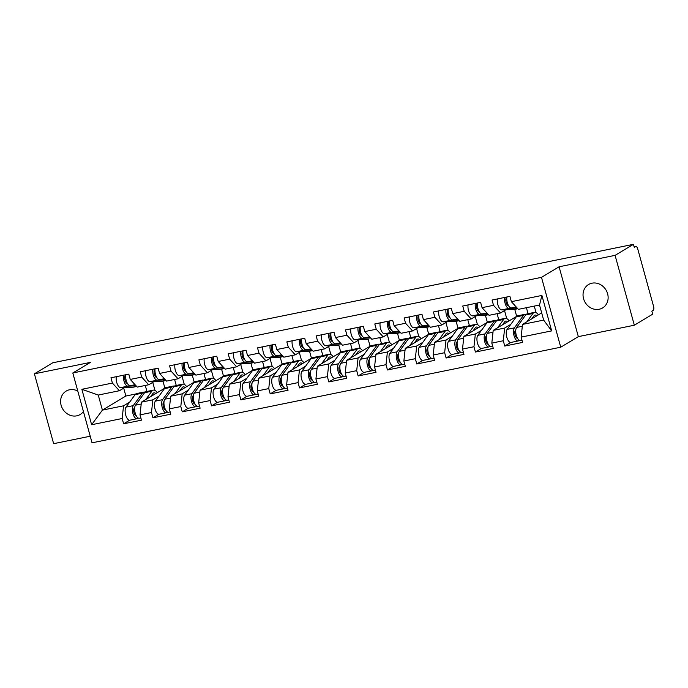 <?xml version="1.0" encoding="UTF-8"?>
<svg xmlns="http://www.w3.org/2000/svg" width="688" height="688" viewBox="0 0 688 688"><rect width="100%" height="100%" fill="white"/><g stroke="black" fill="none" stroke-linecap="round" stroke-linejoin="round"><path stroke-width="1.03" d="M599.179 309.256A13.648 12.135 59 0 1 584.241 300.622A13.648 12.135 59 0 1 588.55 284.522A13.648 12.135 59 0 1 591.998 283.189A13.648 12.135 59 0 1 606.928 291.824A13.648 12.135 59 0 1 602.619 307.923A13.648 12.135 59 0 1 599.179 309.256M83.42 411.519A13.648 12.135 59 0 1 80.178 414.503A13.648 12.135 59 0 1 76.738 415.844A13.648 12.135 59 0 1 61.808 407.21A13.648 12.135 59 0 1 66.117 391.111A13.648 12.135 59 0 1 69.557 389.769A13.648 12.135 59 0 1 77.787 391.059M634.336 325.209L615.089 255.351L559.095 266.781L578.333 336.63L634.336 325.209L652.688 314.175L651.846 311.122L653.187 310.322A3.199 1.402 78.5 0 0 653.6 306.504L637.724 248.867A3.199 1.402 78.5 0 0 635.824 246.493A3.199 1.402 78.5 0 0 635.626 246.571L634.284 247.379L633.442 244.326L52.752 362.791L34.4 373.825L53.638 443.674L90.223 436.218M578.333 336.63L560.737 347.208L92.046 442.831L72.808 372.973L541.49 277.35L560.737 347.208M536.064 312.627L534.266 306.1M506.746 318.613L504.536 310.563M477.438 324.59L475.219 316.549M448.12 330.575L445.901 322.526M418.803 336.552L416.584 328.511M389.485 342.538L387.267 334.488M360.168 348.515L357.949 340.474M330.851 354.501L328.632 346.451M333.534 356.522L333.104 356.608M301.533 360.478L299.314 352.437M272.216 366.463L270.006 358.414M242.898 372.44L240.688 364.399M213.59 378.426L211.371 370.376M184.272 384.403L182.053 376.353M541.68 312.894L522.519 324.409L543.658 320.101L551.673 330.885L541.912 295.444L511.373 301.671L509.911 296.382L492.058 300.02L493.52 305.317L500.511 312.98L505.929 309.729M551.673 330.885L521.134 337.111L522.596 342.409L504.743 346.047L510.711 342.461M510.763 324.383L504.665 328.056L503.281 340.758L504.743 346.047M503.281 340.758L491.817 343.097L493.279 348.386L475.425 352.032L481.394 348.438M481.445 330.369L475.348 334.033L473.963 346.735L475.425 352.032M473.963 346.735L462.499 349.074L463.961 354.372L446.108 358.009L452.076 354.423M452.128 336.346L446.03 340.018L444.646 352.712L446.108 358.009M444.646 352.712L433.182 355.051L434.644 360.349L416.79 363.995L422.759 360.4M422.819 342.332L416.713 345.995L415.328 358.697L416.79 363.995M415.328 358.697L403.865 361.037L405.327 366.334L387.473 369.972L393.441 366.386M393.502 348.309L387.404 351.981L386.011 364.674L387.473 369.972M386.011 364.674L374.556 367.014L376.009 372.311L358.156 375.958L364.133 372.363M364.184 354.294L358.087 357.958L356.702 370.66L358.156 375.958M356.702 370.66L345.238 372.999L346.692 378.297L328.838 381.935L334.815 378.348M334.867 360.271L328.769 363.935L327.385 376.637L328.838 381.935M327.385 376.637L315.921 378.976L317.374 384.274L299.521 387.92L305.498 384.325M305.549 366.257L299.452 369.92L298.067 382.623L299.521 387.92M298.067 382.623L286.604 384.962L288.057 390.251L270.212 393.897L276.18 390.311M276.232 372.234L270.135 375.897L268.75 388.6L270.212 393.897M268.75 388.6L257.286 390.939L258.748 396.236L240.895 399.874L246.863 396.288M246.915 378.219L240.817 381.883L239.433 394.585L240.895 399.874M239.433 394.585L227.969 396.924L229.431 402.213L211.577 405.86L217.546 402.274M217.597 384.196L211.5 387.86L210.115 400.562L211.577 405.86M210.115 400.562L198.651 402.901L200.113 408.199L182.26 411.837L188.228 408.251M188.28 390.182L182.182 393.846L180.798 406.548L182.26 411.837M180.798 406.548L169.334 408.887L170.796 414.176L152.942 417.822L158.911 414.236M158.971 396.159L152.865 399.823L151.48 412.525L152.942 417.822M151.48 412.525L140.017 414.864L141.479 420.162L123.625 423.799L129.593 420.213M129.654 402.136L123.548 405.808L122.163 418.51L123.625 423.799M122.163 418.51L91.624 424.737L81.863 389.296L112.402 383.07L119.402 390.732L124.812 387.482M493.52 305.317L482.056 307.656L480.602 302.359L462.749 306.005L464.202 311.294L452.738 313.633L451.285 308.344L433.431 311.982L434.885 317.28L423.421 319.619L421.968 314.321L404.114 317.968L405.567 323.257L394.104 325.596L392.65 320.307L374.797 323.945L376.25 329.242L364.795 331.582L363.333 326.284L345.479 329.93L346.941 335.219L335.477 337.559L334.015 332.261L316.162 335.907L317.624 341.205L306.16 343.544L304.698 338.247L286.844 341.884L288.306 347.182L276.843 349.521L275.381 344.224L257.527 347.87L258.989 353.168L247.525 355.507L246.063 350.209L228.21 353.847L229.672 359.145L218.208 361.484L216.746 356.186L198.901 359.833L200.354 365.13L188.89 367.469L187.437 362.172L169.583 365.81L171.037 371.107L159.573 373.446L158.12 368.149L140.266 371.795L141.719 377.093L130.256 379.423L128.802 374.134L110.949 377.772L112.402 383.07M504.665 328.056L493.201 330.395L516.808 316.265M500.511 312.98L489.048 315.319L482.056 307.656M528.057 313.694L526.406 307.699M516.662 316.291L514.753 309.351M493.201 330.395L491.817 343.097M475.348 334.033L463.884 336.372L487.491 322.242M464.202 311.294L471.203 318.965L476.612 315.706M471.203 318.965L459.739 321.305L452.738 313.633M498.74 319.679L497.089 313.676M487.345 322.268L485.436 315.328M463.884 336.372L462.499 349.074M446.03 340.018L434.567 342.357L458.174 328.219M434.885 317.28L441.885 324.942L447.295 321.692M441.885 324.942L430.421 327.282L423.421 319.619M469.422 325.656L467.771 319.662M458.036 328.253L456.118 321.313M434.567 342.357L433.182 355.051M416.713 345.995L405.249 348.334L428.856 334.205M405.567 323.257L412.568 330.928L417.977 327.669M412.568 330.928L401.104 333.267L394.104 325.596M440.105 331.633L438.454 325.639M428.719 334.23L426.801 327.29M405.249 348.334L403.865 361.037M387.404 351.981L375.94 354.311L399.539 340.182M376.25 329.242L383.25 336.905L388.66 333.654M383.25 336.905L371.787 339.244L364.795 331.582M410.796 337.619L409.145 331.625M399.401 340.216L397.492 333.276M375.94 354.311L374.556 367.014M358.087 357.958L346.623 360.297L370.221 346.167M346.941 335.219L353.933 342.891L359.342 339.631M353.933 342.891L342.469 345.221L335.477 337.559M381.479 343.596L379.828 337.602M370.084 346.193L368.175 339.253M346.623 360.297L345.238 372.999M328.769 363.935L317.306 366.274L340.913 352.144M317.624 341.205L324.616 348.868L330.034 345.617M324.616 348.868L313.152 351.207L306.16 343.544M352.161 349.581L350.51 343.587M340.766 352.179L338.857 345.238M317.306 366.274L315.921 378.976M299.452 369.92L287.988 372.26L311.595 358.13M288.306 347.182L295.298 354.845L300.716 351.594M295.298 354.845L283.834 357.184L276.843 349.521M322.844 355.558L321.193 349.564M311.449 358.156L309.54 351.215M287.988 372.26L286.604 384.962M270.135 375.897L258.671 378.237L282.278 364.107M258.989 353.168L265.981 360.83L271.399 357.579M265.981 360.83L254.517 363.169L247.525 355.507M293.527 361.544L291.875 355.55M282.132 364.141L280.222 357.201M258.671 378.237L257.286 390.939M240.817 381.883L229.353 384.222L252.96 370.092M229.672 359.145L236.663 366.807L242.081 363.556M236.663 366.807L225.2 369.146L218.208 361.484M264.209 367.521L262.558 361.527M252.814 370.118L250.905 363.178M229.353 384.222L227.969 396.924M211.5 387.86L200.036 390.199L223.643 376.069M200.354 365.13L207.346 372.793L212.764 369.542M207.346 372.793L195.882 375.132L188.89 367.469M234.892 373.507L233.241 367.512M223.497 376.104L221.588 369.164M200.036 390.199L198.651 402.901M182.182 393.846L170.719 396.185L194.326 382.055M171.037 371.107L178.037 378.77L183.447 375.519M178.037 378.77L166.573 381.109L159.573 373.446M205.574 379.484L203.923 373.489M194.188 382.081L192.27 375.141M170.719 396.185L169.334 408.887M152.865 399.823L141.401 402.162L165.008 388.032M141.719 377.093L148.72 384.755L154.129 381.496M148.72 384.755L137.256 387.095L130.256 379.423M176.257 385.469L174.606 379.475M164.871 388.058L162.953 381.126M141.401 402.162L140.017 414.864M154.955 390.38L152.736 382.339M123.702 388.144L125.87 396.021L135.691 394.018M125.87 396.021L102.409 410.117L123.548 405.808M119.402 390.732L98.255 395.05L102.409 410.117L91.624 424.737M146.94 391.446L145.288 385.452M81.863 389.296L98.255 395.05M615.089 255.351L633.442 244.326M559.095 266.781L541.49 277.35M72.808 372.973L90.403 362.395L34.4 373.825M543.658 320.101L539.512 305.025L518.365 309.342L511.373 301.671M522.519 324.409L521.134 337.111M541.912 295.444L539.512 305.025M127.418 383.422A4.266 1.866 -101.5 0 1 124.915 379.75A4.266 1.866 -101.5 0 1 125.594 375.158L125.715 375.08M123.505 375.209A7.035 3.079 78.5 0 0 124.468 382.451A7.035 3.079 78.5 0 0 127.899 386.149L136.129 385.865M116.272 376.689A7.035 3.079 78.5 0 0 117.235 383.921A7.035 3.079 78.5 0 0 120.658 387.628L133.059 387.189A10.664 4.661 78.5 0 0 133.403 387.155L136.697 386.484M125.766 374.754A7.035 3.079 78.5 0 0 126.73 381.986A7.035 3.079 78.5 0 0 130.152 385.693L135.794 385.495M138.305 418.08L137.54 418.536A7.035 3.079 -101.5 0 1 137.093 418.708L129.86 420.187A7.035 3.079 -101.5 0 1 125.758 415.199A7.035 3.079 -101.5 0 1 126.033 407.115L135.115 394.637A10.664 4.661 -101.5 0 1 135.983 393.811A10.664 4.661 -101.5 0 1 136.654 393.545L143.887 392.074A10.664 4.661 -101.5 0 1 145.082 392.16M137.093 418.708A7.035 3.079 -101.5 0 1 132.99 413.72A7.035 3.079 -101.5 0 1 133.266 405.636L142.347 393.158A10.664 4.661 -101.5 0 1 143.216 392.332A10.664 4.661 -101.5 0 1 143.887 392.074M155.798 393.51A7.895 3.449 78.5 0 0 153.931 392.848A7.895 3.449 78.5 0 0 153.433 393.046A7.895 3.449 78.5 0 0 152.796 393.656L150.646 396.615M140.868 417.943L139.354 418.252A7.035 3.079 -101.5 0 1 135.252 413.264A7.035 3.079 -101.5 0 1 135.519 405.18L144.6 392.702A10.664 4.661 -101.5 0 1 145.469 391.876A10.664 4.661 -101.5 0 1 146.148 391.61L153.381 390.13A10.664 4.661 -101.5 0 1 157.294 392.616M145.796 399.522L151.833 391.223A10.664 4.661 -101.5 0 1 152.71 390.397A10.664 4.661 -101.5 0 1 153.381 390.13M134.59 414.348L135.433 413.841M134.736 407.365L134.22 408.07A4.266 1.866 78.5 0 0 134.014 412.809A4.266 1.866 78.5 0 0 136.387 416.008M156.735 377.445A4.266 1.866 -101.5 0 1 154.232 373.773A4.266 1.866 -101.5 0 1 154.912 369.172L155.032 369.095M152.822 369.232A7.035 3.079 78.5 0 0 153.785 376.465A7.035 3.079 78.5 0 0 157.217 380.172L165.447 379.879M145.589 370.703A7.035 3.079 78.5 0 0 146.553 377.944A7.035 3.079 78.5 0 0 149.975 381.642L162.377 381.212A10.664 4.661 78.5 0 0 162.721 381.169L166.014 380.498M155.084 368.768A7.035 3.079 78.5 0 0 156.047 376.009A7.035 3.079 78.5 0 0 159.47 379.707L165.111 379.509M186.052 371.46A4.266 1.866 -101.5 0 1 183.55 367.788A4.266 1.866 -101.5 0 1 184.229 363.195L184.35 363.118M182.139 363.247A7.035 3.079 78.5 0 0 183.103 370.488A7.035 3.079 78.5 0 0 186.534 374.186L194.764 373.902M174.907 364.726A7.035 3.079 78.5 0 0 175.87 371.959A7.035 3.079 78.5 0 0 179.293 375.665L191.694 375.227A10.664 4.661 78.5 0 0 192.038 375.192L195.332 374.521M184.393 362.791A7.035 3.079 78.5 0 0 185.356 370.024A7.035 3.079 78.5 0 0 188.787 373.73L194.429 373.532M215.361 365.483A4.266 1.866 -101.5 0 1 212.867 361.811A4.266 1.866 -101.5 0 1 213.538 357.21L213.667 357.132M211.457 357.27A7.035 3.079 78.5 0 0 212.42 364.502A7.035 3.079 78.5 0 0 215.843 368.209L224.082 367.917M204.224 358.749A7.035 3.079 78.5 0 0 205.187 365.982A7.035 3.079 78.5 0 0 208.61 369.68L221.011 369.25A10.664 4.661 78.5 0 0 221.347 369.207L224.641 368.536M213.71 356.805A7.035 3.079 78.5 0 0 214.673 364.047A7.035 3.079 78.5 0 0 218.105 367.745L223.746 367.547M244.679 359.497A4.266 1.866 -101.5 0 1 242.185 355.825A4.266 1.866 -101.5 0 1 242.855 351.233L242.984 351.155M240.774 351.284A7.035 3.079 78.5 0 0 241.737 358.525A7.035 3.079 78.5 0 0 245.16 362.223L253.399 361.94M233.542 352.763A7.035 3.079 78.5 0 0 234.505 360.005A7.035 3.079 78.5 0 0 237.928 363.703L250.329 363.264A10.664 4.661 78.5 0 0 250.664 363.23L253.958 362.559M243.027 350.828A7.035 3.079 78.5 0 0 243.991 358.061A7.035 3.079 78.5 0 0 247.422 361.768L253.064 361.57M273.996 353.52A4.266 1.866 -101.5 0 1 271.502 349.848A4.266 1.866 -101.5 0 1 272.173 345.247L272.302 345.178M270.092 345.307A7.035 3.079 78.5 0 0 271.055 352.54A7.035 3.079 78.5 0 0 274.478 356.246L282.716 355.954M262.859 346.786A7.035 3.079 78.5 0 0 263.822 354.019A7.035 3.079 78.5 0 0 267.245 357.717L279.646 357.287A10.664 4.661 78.5 0 0 279.982 357.244L283.275 356.573M272.345 344.843A7.035 3.079 78.5 0 0 273.308 352.084A7.035 3.079 78.5 0 0 276.731 355.782L282.372 355.584M167.614 412.095L166.857 412.551A7.035 3.079 -101.5 0 1 166.41 412.731L159.177 414.202A7.035 3.079 -101.5 0 1 155.075 409.214A7.035 3.079 -101.5 0 1 155.342 401.13L164.432 388.66A10.664 4.661 -101.5 0 1 165.301 387.834A10.664 4.661 -101.5 0 1 165.971 387.568L173.204 386.088A10.664 4.661 -101.5 0 1 174.399 386.183M166.41 412.731A7.035 3.079 -101.5 0 1 162.308 407.743A7.035 3.079 -101.5 0 1 162.583 399.659L171.665 387.181A10.664 4.661 -101.5 0 1 172.533 386.355A10.664 4.661 -101.5 0 1 173.204 386.088M185.115 387.533A7.895 3.449 78.5 0 0 183.249 386.871A7.895 3.449 78.5 0 0 182.75 387.069A7.895 3.449 78.5 0 0 182.105 387.679L179.964 390.629M170.185 411.957L168.672 412.267A7.035 3.079 -101.5 0 1 164.57 407.279A7.035 3.079 -101.5 0 1 164.836 399.195L173.918 386.725A10.664 4.661 -101.5 0 1 174.786 385.891A10.664 4.661 -101.5 0 1 175.466 385.633L182.698 384.153A10.664 4.661 -101.5 0 1 186.611 386.63M175.113 393.545L181.15 385.246A10.664 4.661 -101.5 0 1 182.028 384.42A10.664 4.661 -101.5 0 1 182.698 384.153M163.907 408.371L164.75 407.864M164.054 401.379L163.538 402.093A4.266 1.866 78.5 0 0 163.323 406.823A4.266 1.866 78.5 0 0 165.705 410.031M196.931 406.118L196.175 406.574A7.035 3.079 -101.5 0 1 195.727 406.746L188.495 408.225A7.035 3.079 -101.5 0 1 184.393 403.237A7.035 3.079 -101.5 0 1 184.659 395.153L193.741 382.674A10.664 4.661 -101.5 0 1 194.618 381.849A10.664 4.661 -101.5 0 1 195.289 381.582L202.521 380.111A10.664 4.661 -101.5 0 1 203.717 380.197M195.727 406.746A7.035 3.079 -101.5 0 1 191.625 401.758A7.035 3.079 -101.5 0 1 191.9 393.674L200.982 381.204A10.664 4.661 -101.5 0 1 201.851 380.369A10.664 4.661 -101.5 0 1 202.521 380.111M214.432 381.548A7.895 3.449 78.5 0 0 212.566 380.885A7.895 3.449 78.5 0 0 212.067 381.083A7.895 3.449 78.5 0 0 211.422 381.694L209.272 384.652M199.503 405.98L197.989 406.29A7.035 3.079 -101.5 0 1 193.878 401.302A7.035 3.079 -101.5 0 1 194.154 393.218L203.235 380.739A10.664 4.661 -101.5 0 1 204.104 379.914A10.664 4.661 -101.5 0 1 204.775 379.647L212.016 378.168A10.664 4.661 -101.5 0 1 215.929 380.653M204.431 387.559L210.468 379.26A10.664 4.661 -101.5 0 1 211.336 378.434A10.664 4.661 -101.5 0 1 212.016 378.168M193.225 402.385L194.068 401.878M193.371 395.402L192.855 396.107A4.266 1.866 78.5 0 0 192.64 400.846A4.266 1.866 78.5 0 0 195.022 404.045L194.885 404.037M226.249 400.132L225.492 400.588A7.035 3.079 -101.5 0 1 225.045 400.769L217.812 402.239A7.035 3.079 -101.5 0 1 213.71 397.251A7.035 3.079 -101.5 0 1 213.977 389.167L223.058 376.697A10.664 4.661 -101.5 0 1 223.935 375.872A10.664 4.661 -101.5 0 1 224.606 375.605L231.839 374.126A10.664 4.661 -101.5 0 1 233.034 374.22M225.045 400.769A7.035 3.079 -101.5 0 1 220.943 395.781A7.035 3.079 -101.5 0 1 221.218 387.697L230.299 375.218A10.664 4.661 -101.5 0 1 231.168 374.392A10.664 4.661 -101.5 0 1 231.839 374.126M243.75 375.571A7.895 3.449 78.5 0 0 241.884 374.908A7.895 3.449 78.5 0 0 241.385 375.106A7.895 3.449 78.5 0 0 240.74 375.717L238.59 378.667M228.82 399.995L227.298 400.304A7.035 3.079 -101.5 0 1 223.196 395.316A7.035 3.079 -101.5 0 1 223.471 387.232L232.553 374.762A10.664 4.661 -101.5 0 1 233.421 373.928A10.664 4.661 -101.5 0 1 234.092 373.67L241.333 372.191A10.664 4.661 -101.5 0 1 245.238 374.676M233.748 381.582L239.785 373.283A10.664 4.661 -101.5 0 1 240.654 372.457A10.664 4.661 -101.5 0 1 241.333 372.191M222.542 396.408L223.385 395.901M222.688 389.417L222.172 390.13A4.266 1.866 78.5 0 0 221.957 394.86A4.266 1.866 78.5 0 0 224.34 398.068L224.202 398.06M255.566 394.155L254.809 394.611A7.035 3.079 -101.5 0 1 254.362 394.783L247.13 396.262A7.035 3.079 -101.5 0 1 243.027 391.274A7.035 3.079 -101.5 0 1 243.294 383.19L252.376 370.712A10.664 4.661 -101.5 0 1 253.244 369.886A10.664 4.661 -101.5 0 1 253.924 369.619L261.156 368.149A10.664 4.661 -101.5 0 1 262.352 368.243M254.362 394.783A7.035 3.079 -101.5 0 1 250.26 389.795A7.035 3.079 -101.5 0 1 250.527 381.711L259.617 369.241A10.664 4.661 -101.5 0 1 260.485 368.415A10.664 4.661 -101.5 0 1 261.156 368.149M273.067 369.585A7.895 3.449 78.5 0 0 271.201 368.923A7.895 3.449 78.5 0 0 270.702 369.121A7.895 3.449 78.5 0 0 270.057 369.731L267.907 372.69M258.129 394.018L256.615 394.327A7.035 3.079 -101.5 0 1 252.513 389.339A7.035 3.079 -101.5 0 1 252.788 381.255L261.87 368.777A10.664 4.661 -101.5 0 1 262.739 367.951A10.664 4.661 -101.5 0 1 263.409 367.684L270.651 366.214A10.664 4.661 -101.5 0 1 274.555 368.691M263.065 375.596L269.103 367.297A10.664 4.661 -101.5 0 1 269.971 366.472A10.664 4.661 -101.5 0 1 270.651 366.214M251.86 390.423L252.702 389.915M251.997 383.44L251.49 384.145A4.266 1.866 78.5 0 0 251.275 388.883A4.266 1.866 78.5 0 0 253.657 392.083L253.519 392.074M284.884 388.17L284.127 388.634A7.035 3.079 -101.5 0 1 283.68 388.806L276.447 390.277A7.035 3.079 -101.5 0 1 272.345 385.289A7.035 3.079 -101.5 0 1 272.611 377.213L281.693 364.735A10.664 4.661 -101.5 0 1 282.562 363.909A10.664 4.661 -101.5 0 1 283.241 363.642L290.474 362.163A10.664 4.661 -101.5 0 1 291.669 362.258M283.68 388.806A7.035 3.079 -101.5 0 1 279.577 383.818A7.035 3.079 -101.5 0 1 279.844 375.734L288.926 363.255A10.664 4.661 -101.5 0 1 289.803 362.43A10.664 4.661 -101.5 0 1 290.474 362.163M302.385 363.608A7.895 3.449 78.5 0 0 300.518 362.946A7.895 3.449 78.5 0 0 300.02 363.144A7.895 3.449 78.5 0 0 299.375 363.754L297.225 366.704M287.446 388.032L285.933 388.342A7.035 3.079 -101.5 0 1 281.831 383.354A7.035 3.079 -101.5 0 1 282.106 375.27L291.187 362.8A10.664 4.661 -101.5 0 1 292.056 361.974A10.664 4.661 -101.5 0 1 292.727 361.707L299.959 360.228A10.664 4.661 -101.5 0 1 303.872 362.714M292.383 369.619L298.42 361.32A10.664 4.661 -101.5 0 1 299.289 360.495A10.664 4.661 -101.5 0 1 299.959 360.228M281.177 384.446L282.02 383.938M281.315 377.463L280.799 378.168A4.266 1.866 78.5 0 0 280.592 382.898A4.266 1.866 78.5 0 0 282.974 386.106M303.313 347.535A4.266 1.866 -101.5 0 1 300.819 343.862A4.266 1.866 -101.5 0 1 301.49 339.27L301.619 339.193M299.409 339.322A7.035 3.079 78.5 0 0 300.372 346.563A7.035 3.079 78.5 0 0 303.795 350.261L312.034 349.977M292.176 340.801A7.035 3.079 78.5 0 0 293.14 348.042A7.035 3.079 78.5 0 0 296.562 351.74L308.964 351.31A10.664 4.661 78.5 0 0 309.299 351.267L312.593 350.596M301.662 338.866A7.035 3.079 78.5 0 0 302.625 346.098A7.035 3.079 78.5 0 0 306.048 349.805L311.69 349.607M314.201 382.193L313.444 382.648A7.035 3.079 -101.5 0 1 312.997 382.82L305.764 384.3A7.035 3.079 -101.5 0 1 301.662 379.312A7.035 3.079 -101.5 0 1 301.929 371.228L311.01 358.749A10.664 4.661 -101.5 0 1 311.879 357.923A10.664 4.661 -101.5 0 1 312.55 357.657L319.791 356.186A10.664 4.661 -101.5 0 1 320.986 356.281M312.997 382.82A7.035 3.079 -101.5 0 1 308.895 377.832A7.035 3.079 -101.5 0 1 309.161 369.748L318.243 357.278A10.664 4.661 -101.5 0 1 319.12 356.453A10.664 4.661 -101.5 0 1 319.791 356.186M331.702 357.622A7.895 3.449 78.5 0 0 329.836 356.96A7.895 3.449 78.5 0 0 329.337 357.158A7.895 3.449 78.5 0 0 328.692 357.769L326.542 360.727M316.764 382.055L315.25 382.365A7.035 3.079 -101.5 0 1 311.148 377.377A7.035 3.079 -101.5 0 1 311.415 369.293L320.505 356.814A10.664 4.661 -101.5 0 1 321.373 355.988A10.664 4.661 -101.5 0 1 322.044 355.722L329.277 354.251A10.664 4.661 -101.5 0 1 333.19 356.728M321.692 363.634L327.737 355.343A10.664 4.661 -101.5 0 1 328.606 354.509A10.664 4.661 -101.5 0 1 329.277 354.251M310.494 378.46L311.329 377.961M310.632 371.477L310.116 372.182A4.266 1.866 78.5 0 0 309.91 376.921A4.266 1.866 78.5 0 0 312.292 380.12M332.631 341.558A4.266 1.866 -101.5 0 1 330.137 337.885A4.266 1.866 -101.5 0 1 330.808 333.284L330.937 333.216M328.726 333.345A7.035 3.079 78.5 0 0 329.69 340.577A7.035 3.079 78.5 0 0 333.112 344.284L341.343 343.991M321.485 334.824A7.035 3.079 78.5 0 0 322.448 342.056A7.035 3.079 78.5 0 0 325.88 345.763L338.272 345.324A10.664 4.661 78.5 0 0 338.616 345.281L338.272 345.324M330.98 332.889A7.035 3.079 78.5 0 0 331.943 340.121A7.035 3.079 78.5 0 0 335.366 343.819L341.007 343.622M343.518 376.207L342.753 376.671A7.035 3.079 -101.5 0 1 342.314 376.843L335.073 378.323A7.035 3.079 -101.5 0 1 330.971 373.326A7.035 3.079 -101.5 0 1 331.246 365.251L340.328 352.772A10.664 4.661 -101.5 0 1 341.196 351.946A10.664 4.661 -101.5 0 1 341.867 351.68L349.108 350.201A10.664 4.661 -101.5 0 1 350.295 350.295M342.314 376.843A7.035 3.079 -101.5 0 1 338.212 371.855A7.035 3.079 -101.5 0 1 338.479 363.771L347.56 351.293A10.664 4.661 -101.5 0 1 348.429 350.467A10.664 4.661 -101.5 0 1 349.108 350.201M361.019 351.645A7.895 3.449 78.5 0 0 359.153 350.983A7.895 3.449 78.5 0 0 358.654 351.181A7.895 3.449 78.5 0 0 358.009 351.792L355.859 354.741M346.081 376.069L344.568 376.379A7.035 3.079 -101.5 0 1 340.465 371.391A7.035 3.079 -101.5 0 1 340.732 363.316L349.814 350.837A10.664 4.661 -101.5 0 1 350.691 350.011A10.664 4.661 -101.5 0 1 351.362 349.745L358.594 348.266A10.664 4.661 -101.5 0 1 362.507 350.751M351.009 357.657L357.055 349.358A10.664 4.661 -101.5 0 1 357.923 348.532A10.664 4.661 -101.5 0 1 358.594 348.266M339.812 372.483L340.646 371.976M339.949 365.5L339.433 366.205A4.266 1.866 78.5 0 0 339.227 370.935A4.266 1.866 78.5 0 0 341.609 374.143M361.948 335.572A4.266 1.866 -101.5 0 1 359.454 331.9A4.266 1.866 -101.5 0 1 360.125 327.307L360.254 327.23M358.044 327.368A7.035 3.079 78.5 0 0 359.007 334.6A7.035 3.079 78.5 0 0 362.43 338.298L370.66 338.014M350.803 328.838A7.035 3.079 78.5 0 0 351.766 336.079A7.035 3.079 78.5 0 0 355.197 339.777L367.59 339.347A10.664 4.661 78.5 0 0 367.934 339.304L367.59 339.347M360.297 326.903A7.035 3.079 78.5 0 0 361.26 334.144A7.035 3.079 78.5 0 0 364.683 337.842L370.325 337.645M372.836 370.23L372.07 370.686A7.035 3.079 -101.5 0 1 371.632 370.858L364.391 372.337A7.035 3.079 -101.5 0 1 360.288 367.349A7.035 3.079 -101.5 0 1 360.564 359.265L369.645 346.786A10.664 4.661 -101.5 0 1 370.514 345.961A10.664 4.661 -101.5 0 1 371.185 345.694L378.426 344.224A10.664 4.661 -101.5 0 1 379.613 344.318M371.632 370.858A7.035 3.079 -101.5 0 1 367.53 365.87A7.035 3.079 -101.5 0 1 367.796 357.794L376.878 345.316A10.664 4.661 -101.5 0 1 377.746 344.49A10.664 4.661 -101.5 0 1 378.426 344.224M390.337 345.66A7.895 3.449 78.5 0 0 388.471 345.006A7.895 3.449 78.5 0 0 387.972 345.195A7.895 3.449 78.5 0 0 387.327 345.815L385.177 348.764M375.399 370.092L373.885 370.402A7.035 3.079 -101.5 0 1 369.783 365.414A7.035 3.079 -101.5 0 1 370.049 357.33L379.131 344.851A10.664 4.661 -101.5 0 1 380.008 344.026A10.664 4.661 -101.5 0 1 380.679 343.759L387.912 342.289A10.664 4.661 -101.5 0 1 391.825 344.765M380.326 351.68L386.372 343.381A10.664 4.661 -101.5 0 1 387.241 342.555A10.664 4.661 -101.5 0 1 387.912 342.289M369.129 366.498L369.963 365.999M369.267 359.514L368.751 360.22A4.266 1.866 78.5 0 0 368.544 364.958A4.266 1.866 78.5 0 0 370.927 368.166M391.266 329.595A4.266 1.866 -101.5 0 1 388.763 325.923A4.266 1.866 -101.5 0 1 389.442 321.322L389.563 321.253M387.353 321.382A7.035 3.079 78.5 0 0 388.324 328.623A7.035 3.079 78.5 0 0 391.747 332.321L399.977 332.029M380.12 322.861A7.035 3.079 78.5 0 0 381.083 330.094A7.035 3.079 78.5 0 0 384.506 333.8L396.907 333.362A10.664 4.661 78.5 0 0 397.251 333.319L400.545 332.648M389.614 320.926A7.035 3.079 78.5 0 0 390.578 328.159A7.035 3.079 78.5 0 0 394 331.865L399.642 331.668M402.153 364.253L401.388 364.709A7.035 3.079 -101.5 0 1 400.949 364.881L393.708 366.36A7.035 3.079 -101.5 0 1 389.606 361.372A7.035 3.079 -101.5 0 1 389.881 353.288L398.963 340.809A10.664 4.661 -101.5 0 1 399.831 339.984A10.664 4.661 -101.5 0 1 400.502 339.717L407.735 338.238A10.664 4.661 -101.5 0 1 408.93 338.333M400.949 364.881A7.035 3.079 -101.5 0 1 396.847 359.893A7.035 3.079 -101.5 0 1 397.114 351.809L406.195 339.33A10.664 4.661 -101.5 0 1 407.064 338.505A10.664 4.661 -101.5 0 1 407.735 338.238M419.654 339.683A7.895 3.449 78.5 0 0 417.779 339.021A7.895 3.449 78.5 0 0 417.289 339.218A7.895 3.449 78.5 0 0 416.644 339.829L414.494 342.779M404.716 364.115L403.202 364.425A7.035 3.079 -101.5 0 1 399.1 359.428A7.035 3.079 -101.5 0 1 399.367 351.353L408.448 338.874A10.664 4.661 -101.5 0 1 409.317 338.049A10.664 4.661 -101.5 0 1 409.996 337.782L417.229 336.303A10.664 4.661 -101.5 0 1 421.142 338.788M409.644 345.694L415.69 337.395A10.664 4.661 -101.5 0 1 416.558 336.57A10.664 4.661 -101.5 0 1 417.229 336.303M398.438 360.521L399.281 360.013M398.584 353.537L398.068 354.243A4.266 1.866 78.5 0 0 397.862 358.973A4.266 1.866 78.5 0 0 400.244 362.18M420.583 323.609A4.266 1.866 -101.5 0 1 418.08 319.937A4.266 1.866 -101.5 0 1 418.76 315.345L418.88 315.267M416.67 315.405A7.035 3.079 78.5 0 0 417.633 322.638A7.035 3.079 78.5 0 0 421.065 326.344L429.295 326.052M409.437 316.876A7.035 3.079 78.5 0 0 410.401 324.117A7.035 3.079 78.5 0 0 413.823 327.815L426.225 327.385A10.664 4.661 78.5 0 0 426.569 327.342L429.862 326.671M418.932 314.941A7.035 3.079 78.5 0 0 419.895 322.182A7.035 3.079 78.5 0 0 423.318 325.88L428.959 325.682M431.462 358.267L430.705 358.723A7.035 3.079 -101.5 0 1 430.258 358.904L423.025 360.374A7.035 3.079 -101.5 0 1 418.923 355.386A7.035 3.079 -101.5 0 1 419.198 347.302L428.28 334.824A10.664 4.661 -101.5 0 1 429.149 333.998A10.664 4.661 -101.5 0 1 429.819 333.74L437.052 332.261A10.664 4.661 -101.5 0 1 438.247 332.356M430.258 358.904A7.035 3.079 -101.5 0 1 426.156 353.907A7.035 3.079 -101.5 0 1 426.431 345.832L435.513 333.353A10.664 4.661 -101.5 0 1 436.381 332.528A10.664 4.661 -101.5 0 1 437.052 332.261M448.963 333.697A7.895 3.449 78.5 0 0 447.097 333.044A7.895 3.449 78.5 0 0 446.598 333.233A7.895 3.449 78.5 0 0 445.962 333.852L443.812 336.802M434.033 358.13L432.52 358.439A7.035 3.079 -101.5 0 1 428.418 353.451A7.035 3.079 -101.5 0 1 428.684 345.367L437.766 332.889A10.664 4.661 -101.5 0 1 438.634 332.063A10.664 4.661 -101.5 0 1 439.314 331.797L446.546 330.326A10.664 4.661 -101.5 0 1 450.459 332.803M438.961 339.717L444.998 331.418A10.664 4.661 -101.5 0 1 445.876 330.593A10.664 4.661 -101.5 0 1 446.546 330.326M427.755 354.535L428.598 354.036M427.902 347.552L427.386 348.257A4.266 1.866 78.5 0 0 427.171 352.996A4.266 1.866 78.5 0 0 429.553 356.203M449.9 317.632A4.266 1.866 -101.5 0 1 447.398 313.96A4.266 1.866 -101.5 0 1 448.077 309.368L448.198 309.29M445.987 309.419A7.035 3.079 78.5 0 0 446.951 316.661A7.035 3.079 78.5 0 0 450.382 320.359L458.612 320.075M438.755 310.899A7.035 3.079 78.5 0 0 439.718 318.131A7.035 3.079 78.5 0 0 443.141 321.838L455.542 321.399A10.664 4.661 78.5 0 0 455.886 321.365L459.18 320.685M448.249 308.964A7.035 3.079 78.5 0 0 449.212 316.196A7.035 3.079 78.5 0 0 452.635 319.903L458.277 319.705M460.779 352.29L460.023 352.746A7.035 3.079 -101.5 0 1 459.575 352.918L452.343 354.397A7.035 3.079 -101.5 0 1 448.241 349.409A7.035 3.079 -101.5 0 1 448.507 341.325L457.597 328.847A10.664 4.661 -101.5 0 1 458.466 328.021A10.664 4.661 -101.5 0 1 459.137 327.755L466.369 326.275A10.664 4.661 -101.5 0 1 467.565 326.37M459.575 352.918A7.035 3.079 -101.5 0 1 455.473 347.93A7.035 3.079 -101.5 0 1 455.748 339.846L464.83 327.368A10.664 4.661 -101.5 0 1 465.699 326.542A10.664 4.661 -101.5 0 1 466.369 326.275M478.28 327.72A7.895 3.449 78.5 0 0 476.414 327.058A7.895 3.449 78.5 0 0 475.915 327.256A7.895 3.449 78.5 0 0 475.27 327.866L473.129 330.816M463.351 352.153L461.837 352.462A7.035 3.079 -101.5 0 1 457.735 347.466A7.035 3.079 -101.5 0 1 458.002 339.39L467.083 326.912A10.664 4.661 -101.5 0 1 467.952 326.086A10.664 4.661 -101.5 0 1 468.623 325.82L475.864 324.34A10.664 4.661 -101.5 0 1 479.777 326.826M468.279 333.732L474.316 325.433A10.664 4.661 -101.5 0 1 475.193 324.607A10.664 4.661 -101.5 0 1 475.864 324.34M457.073 348.558L457.916 348.051M457.219 341.575L456.703 342.28A4.266 1.866 78.5 0 0 456.488 347.01A4.266 1.866 78.5 0 0 458.87 350.218M479.218 311.655A4.266 1.866 -101.5 0 1 476.715 307.983A4.266 1.866 -101.5 0 1 477.395 303.382L477.515 303.305M475.305 303.442A7.035 3.079 78.5 0 0 476.268 310.675A7.035 3.079 78.5 0 0 479.691 314.382L487.93 314.089M468.072 304.913A7.035 3.079 78.5 0 0 469.035 312.154A7.035 3.079 78.5 0 0 472.458 315.852L484.859 315.422A10.664 4.661 78.5 0 0 485.203 315.379L488.489 314.708M477.558 302.978A7.035 3.079 78.5 0 0 478.521 310.219A7.035 3.079 78.5 0 0 481.953 313.917L487.594 313.719M490.097 346.305L489.34 346.761A7.035 3.079 -101.5 0 1 488.893 346.941L481.66 348.412A7.035 3.079 -101.5 0 1 477.558 343.424A7.035 3.079 -101.5 0 1 477.825 335.34L486.906 322.87A10.664 4.661 -101.5 0 1 487.783 322.036A10.664 4.661 -101.5 0 1 488.454 321.778L495.687 320.298A10.664 4.661 -101.5 0 1 496.882 320.393M488.893 346.941A7.035 3.079 -101.5 0 1 484.791 341.945A7.035 3.079 -101.5 0 1 485.066 333.869L494.147 321.391A10.664 4.661 -101.5 0 1 495.016 320.565A10.664 4.661 -101.5 0 1 495.687 320.298M507.598 321.743A7.895 3.449 78.5 0 0 505.732 321.081A7.895 3.449 78.5 0 0 505.233 321.279A7.895 3.449 78.5 0 0 504.588 321.889L502.438 324.839M492.668 346.167L491.146 346.477A7.035 3.079 -101.5 0 1 487.044 341.489A7.035 3.079 -101.5 0 1 487.319 333.405L496.401 320.926A10.664 4.661 -101.5 0 1 497.269 320.101A10.664 4.661 -101.5 0 1 497.94 319.834L505.181 318.363A10.664 4.661 -101.5 0 1 509.086 320.84M497.596 327.755L503.633 319.456A10.664 4.661 -101.5 0 1 504.502 318.63A10.664 4.661 -101.5 0 1 505.181 318.363M486.39 342.572L487.233 342.074M486.536 335.589L486.02 336.303A4.266 1.866 78.5 0 0 485.805 341.033A4.266 1.866 78.5 0 0 488.188 344.241M508.527 305.67A4.266 1.866 -101.5 0 1 506.033 301.998A4.266 1.866 -101.5 0 1 506.703 297.405L506.832 297.328M504.622 297.457A7.035 3.079 78.5 0 0 505.585 304.698A7.035 3.079 78.5 0 0 509.008 308.396L517.247 308.112M497.39 298.936A7.035 3.079 78.5 0 0 498.353 306.169A7.035 3.079 78.5 0 0 501.776 309.875L514.177 309.437A10.664 4.661 78.5 0 0 514.512 309.402L517.806 308.731M506.875 297.001A7.035 3.079 78.5 0 0 507.839 304.234A7.035 3.079 78.5 0 0 511.27 307.94L516.912 307.742M519.414 340.328L518.657 340.784A7.035 3.079 -101.5 0 1 518.21 340.956L510.978 342.435A7.035 3.079 -101.5 0 1 506.875 337.447A7.035 3.079 -101.5 0 1 507.142 329.363L516.224 316.884A10.664 4.661 -101.5 0 1 517.092 316.059A10.664 4.661 -101.5 0 1 517.772 315.792L525.004 314.321A10.664 4.661 -101.5 0 1 526.2 314.407M518.21 340.956A7.035 3.079 -101.5 0 1 514.108 335.968A7.035 3.079 -101.5 0 1 514.383 327.884L523.465 315.405A10.664 4.661 -101.5 0 1 524.333 314.579A10.664 4.661 -101.5 0 1 525.004 314.321M536.915 315.758A7.895 3.449 78.5 0 0 535.049 315.095A7.895 3.449 78.5 0 0 534.55 315.293A7.895 3.449 78.5 0 0 533.905 315.904L531.755 318.862M521.986 340.19L520.463 340.5A7.035 3.079 -101.5 0 1 516.361 335.512A7.035 3.079 -101.5 0 1 516.636 327.428L525.718 314.949A10.664 4.661 -101.5 0 1 526.587 314.124A10.664 4.661 -101.5 0 1 527.257 313.857L534.499 312.378A10.664 4.661 -101.5 0 1 538.403 314.863M526.913 321.769L532.951 313.47A10.664 4.661 -101.5 0 1 533.819 312.644A10.664 4.661 -101.5 0 1 534.499 312.378M515.708 336.595L516.55 336.088M515.854 329.612L515.338 330.317A4.266 1.866 78.5 0 0 515.123 335.056A4.266 1.866 78.5 0 0 517.505 338.255L517.367 338.247M635.626 246.571L634.147 246.872M127.899 386.149L120.658 387.628M136.671 386.458L133.059 387.189M135.063 384.687L130.152 385.693M135.519 405.18L141.203 404.019M144.6 392.702L151.833 391.223M126.033 407.115L133.266 405.636M135.115 394.637L142.347 393.158M157.217 380.172L149.975 381.642M165.989 380.473L162.377 381.212M164.38 378.71L159.47 379.707M186.534 374.186L179.293 375.665M195.306 374.496L191.694 375.227M193.689 372.724L188.787 373.73M215.843 368.209L208.61 369.68M224.623 368.51L221.011 369.25M223.007 366.747L218.105 367.745M245.16 362.223L237.928 363.703M253.941 362.533L250.329 363.264M252.324 360.761L247.422 361.768M274.478 356.246L267.245 357.717M283.258 356.547L279.646 357.287M281.641 354.784L276.731 355.782M164.836 399.195L170.521 398.034M173.918 386.725L181.15 385.246M155.342 401.13L162.583 399.659M164.432 388.66L171.665 387.181M194.154 393.218L199.838 392.057M203.235 380.739L210.468 379.26M184.659 395.153L191.9 393.674M193.741 382.674L200.982 381.204M223.471 387.232L229.156 386.08M232.553 374.762L239.785 373.283M213.977 389.167L221.218 387.697M223.058 376.697L230.299 375.218M252.788 381.255L258.464 380.094M261.87 368.777L269.103 367.297M243.294 383.19L250.527 381.711M252.376 370.712L259.617 369.241M282.106 375.27L287.782 374.117M291.187 362.8L298.42 361.32M272.611 377.213L279.844 375.734M281.693 364.735L288.926 363.255M303.795 350.261L296.562 351.74M312.567 350.57L308.964 351.31M310.959 348.799L306.048 349.805M311.415 369.293L317.099 368.132M320.505 356.814L327.737 355.343M301.929 371.228L309.161 369.748M311.01 358.749L318.243 357.278M333.112 344.284L325.88 345.763M340.276 342.822L335.366 343.819M340.732 363.316L346.417 362.155M349.814 350.837L357.055 349.358M331.246 365.251L338.479 363.771M340.328 352.772L347.56 351.293M362.43 338.298L355.197 339.777M369.594 336.845L364.683 337.842M370.049 357.33L375.734 356.169M379.131 344.851L386.372 343.381M360.564 359.265L367.796 357.794M369.645 346.786L376.878 345.316M391.747 332.321L384.506 333.8M400.519 332.631L396.907 333.362M398.911 330.859L394 331.865M399.367 351.353L405.051 350.192M408.448 338.874L415.69 337.395M389.881 353.288L397.114 351.809M398.963 340.809L406.195 339.33M421.065 326.344L413.823 327.815M429.837 326.645L426.225 327.385M428.228 324.882L423.318 325.88M428.684 345.367L434.369 344.206M437.766 332.889L444.998 331.418M419.198 347.302L426.431 345.832M428.28 334.824L435.513 333.353M450.382 320.359L443.141 321.838M459.154 320.668L455.542 321.399M457.537 318.897L452.635 319.903M458.002 339.39L463.686 338.229M467.083 326.912L474.316 325.433M448.507 341.325L455.748 339.846M457.597 328.847L464.83 327.368M479.691 314.382L472.458 315.852M488.471 314.683L484.859 315.422M486.855 312.92L481.953 313.917M487.319 333.405L493.004 332.244M496.401 320.926L503.633 319.456M477.825 335.34L485.066 333.869M486.906 322.87L494.147 321.391M509.008 308.396L501.776 309.875M517.789 308.706L514.177 309.437M516.172 306.934L511.27 307.94M516.636 327.428L522.321 326.267M525.718 314.949L532.951 313.47M507.142 329.363L514.383 327.884M516.224 316.884L523.465 315.405M634.138 246.837L635.824 246.493"/></g></svg>
